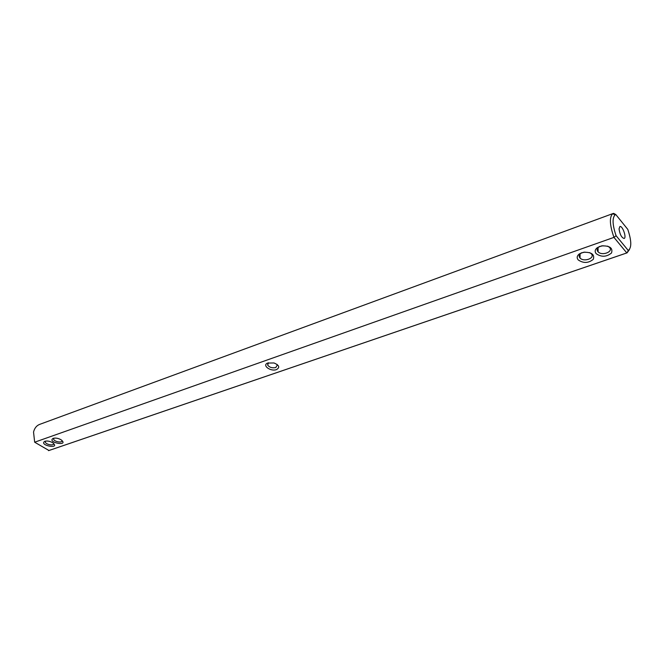 <?xml version="1.0" encoding="UTF-8"?>
<svg xmlns="http://www.w3.org/2000/svg" width="664" height="664" viewBox="0 0 664 664"><rect width="100%" height="100%" fill="white"/><g stroke="black" fill="none" stroke-linecap="round" stroke-linejoin="round"><path stroke-width="1" d="M276.523 369.582C270.671 371.84 261.757 365.366 267.617 363.059L274 362.967C279.253 365.225 280.1 367.433 276.523 369.582M277.046 364.403L277.353 364.909L275.784 367.557C272.165 368.246 269.459 367.416 267.667 365.059L268.53 362.751M48.563 450.632L626.808 252.934L613.959 237.38L34.661 442.207L48.97 450.507L627.082 252.859L628.227 250.461L616.084 235.703C612.432 224.88 612.117 217.925 615.13 214.837L615.802 214.555L627.787 229.387C631.613 240.833 631.763 247.855 628.227 250.461M60.972 439.717L61.204 439.875C69.488 446.714 46.646 442.531 53.103 438.389C55.477 437.734 58.1 438.174 60.972 439.717M52.556 442.647L52.888 442.855C60.914 449.594 38.412 445.345 44.754 441.319C47.102 440.672 49.7 441.112 52.556 442.647M578.186 259.898C576.559 257.79 576.966 255.781 579.381 253.889L583.548 252.262C591.541 252.063 594.795 254.412 593.309 259.3C588.453 263.259 583.415 263.459 578.186 259.898M596.139 253.656C594.562 251.573 594.952 249.581 597.301 247.664L601.567 245.904C609.718 245.605 613.038 247.962 611.527 252.976C606.539 257.059 601.41 257.292 596.139 253.656M629.472 249.539L627.082 252.859M615.13 214.837L612.664 213.725C609.261 217.269 609.693 225.154 613.959 237.38L616.084 235.703M613.669 213.368L612.664 213.725L613.669 213.368L615.802 214.555M613.121 213.501L39.699 424.371C36.545 425.624 34.495 428.197 33.54 432.073L34.661 442.207M61.959 440.456L61.993 440.597C62.64 443.295 53.834 441.684 53.601 439.062L53.958 438.157M53.61 443.527C54.224 446.183 45.476 444.531 45.276 441.95L45.617 441.095M589.582 252.594L591.184 253.673C595.749 257.972 583.98 262.496 580.037 258.014L579.904 257.864C578.659 256.238 578.975 254.694 580.834 253.241L581.697 252.735M607.593 246.128L609.311 247.24C614.042 251.531 602.182 256.329 598.09 251.839L597.874 251.606C596.67 249.996 596.977 248.46 598.779 246.991L599.799 246.377M581.34 252.926L584.926 252.088M619.047 228.864L619.885 226.54C622.442 225.312 626.874 237.82 624.119 238.476C621.57 237.662 619.877 234.458 619.047 228.864M599.293 246.651L602.995 245.713M267.667 365.059L268.048 363.117M580.834 253.241L579.381 253.889M598.779 246.991L597.301 247.664M53.85 438.265L53.601 439.062M45.517 441.186L45.276 441.95M580.079 253.889L580.037 258.014M598.073 247.614L598.09 251.839"/></g></svg>
